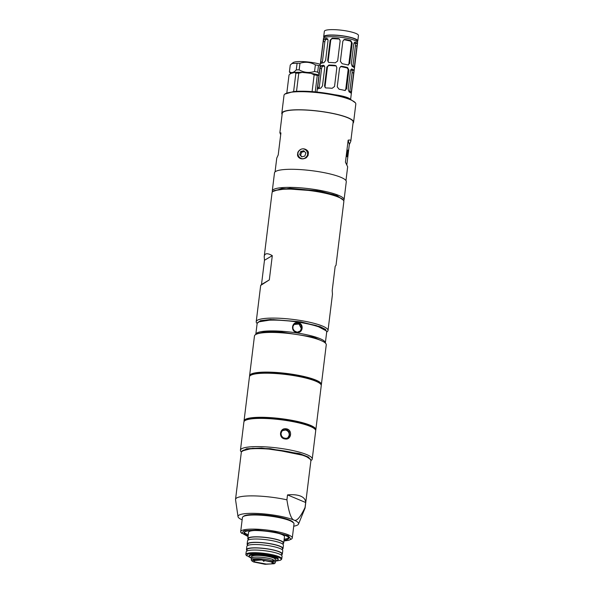 <?xml version="1.0" encoding="UTF-8"?>
<svg xmlns="http://www.w3.org/2000/svg" width="594" height="594" viewBox="0 0 594 594"><rect width="100%" height="100%" fill="white"/><g stroke="black" fill="none" stroke-linecap="round" stroke-linejoin="round"><path stroke-width="0.89" d="M275.972 560.847A14.464 2.688 -173 0 0 277.999 559.763A14.464 2.688 -173 0 0 264.293 555.368A14.464 2.688 -173 0 0 249.287 556.236A14.464 2.688 -173 0 0 250.995 557.781M275.742 559.303A12.207 2.272 -173 0 0 264.189 555.784A12.207 2.272 -173 0 0 251.589 556.34M301.938 156.809L300.601 155.309L301.618 152.227L304.484 151.477M294.03 324.487L299.057 324.042L301.336 328.638L300.178 331.103M282.395 430.672L285.439 430.026C288.053 430.724 289.315 432.439 289.226 435.179L287.904 437.8M293.666 522.943L289.946 520.255L285.343 518.644L268.05 515.34L250.765 514.627L245.225 515.481L242.991 516.721A25.995 4.834 7 0 1 245.196 515.815A25.995 4.834 7 0 1 272.097 516.394A25.995 4.834 7 0 1 293.666 522.943A25.995 4.834 7 0 1 294.015 523.908L292.285 538.016A25.995 4.834 7 0 1 291.706 538.869L288.825 540.31L283.954 540.986M243.473 516.364A25.349 4.715 7 0 1 268.874 515.406A25.349 4.715 7 0 1 293.288 522.482M288.729 537.726A22.602 4.203 7 0 1 284.17 539.174M248.277 534.763A22.602 4.203 7 0 1 244.208 532.254M248.262 539.493A18.08 3.364 7 0 1 247.802 538.602A18.08 3.364 7 0 1 248.752 537.704A18.08 3.364 7 0 1 268.874 537.837A18.08 3.364 7 0 1 283.702 543.005L284.481 536.672A18.08 3.364 -173 0 0 278.868 533.471M254.804 530.516A18.08 3.364 -173 0 0 248.582 532.261L247.802 538.602M300.713 151.507L299.68 154.574L301.737 156.861L304.826 156.081L305.858 153.007L303.801 150.728L300.713 151.507L301.618 152.227M346.859 164.657L349.331 144.52L350.779 141.394L353.148 122.119A35.714 6.638 -173 0 0 341.402 115.6A35.714 6.638 -173 0 0 303.631 109.964A35.714 6.638 -173 0 0 282.247 113.409L279.878 132.692L280.687 134.801M350.779 141.394C350.913 140.177 350.037 139.776 348.151 140.184L345.441 162.229L347.661 166.766L345.968 180.583M275.067 171.881L276.767 158.063L278.215 154.937L280.917 132.893L279.878 132.692M297.535 154.841C297.446 157.016 300.772 160.759 306.333 157.714L308.056 155.546L308.368 153.029C309.095 150.453 301.93 145.374 297.839 152.331L297.535 154.841M343.317 200.148L337.006 195.656L320.574 191.29L281.89 188.476L272.906 191.498M342.382 198.99L333.806 194.654L317.048 190.748L289.946 188.276L274.094 190.607L272.861 191.535A36.167 6.72 -173 0 0 272.052 192.716L264.219 256.534L264.478 260.254L261.501 284.504L260.677 285.417L269.32 279.9L272.297 255.65C267.419 252.851 264.724 253.148 264.219 256.534M353.014 123.166A36.167 6.72 -173 0 0 353.593 122.171L355.813 104.099A36.167 6.72 -173 0 0 355.323 102.755L350.297 99.228A17.181 3.193 -173 0 0 334.667 94.721C319.193 91.743 305.576 90.667 293.8 91.483L284.823 94.097A36.167 6.72 -173 0 0 284.021 95.278L281.801 113.357A36.167 6.72 -173 0 0 282.12 114.464M349.331 144.52L348.151 140.184M347.794 150.067L347.022 156.749L347.794 150.067M272.275 190.956L274.495 172.876A36.167 6.72 7 0 1 311.204 170.612A36.167 6.72 7 0 1 346.287 181.69L344.067 199.77A36.167 6.72 -173 0 0 321.406 190.637A36.167 6.72 -173 0 0 281.467 187.674A36.167 6.72 -173 0 0 272.275 190.956A36.167 6.72 -173 0 0 272.475 191.877M353.593 122.171A36.167 6.72 -173 0 0 318.518 111.093A36.167 6.72 -173 0 0 281.801 113.357M343.644 200.616A36.167 6.72 -173 0 0 344.067 199.77M355.323 102.755A36.167 6.72 -173 0 0 329.922 94.372A36.167 6.72 -173 0 0 293.213 91.996A36.167 6.72 -173 0 0 284.823 94.097M334.667 94.721C341.305 96.094 346.517 97.594 350.297 99.228M357.083 41.662A17.181 3.193 -173 0 0 357.796 40.897L358.457 35.514A17.181 3.193 -173 0 0 341.795 30.249A17.181 3.193 -173 0 0 324.354 31.326L323.693 36.709A17.181 3.193 -173 0 0 324.198 37.622M357.796 40.897A17.181 3.193 -173 0 0 341.134 35.633A17.181 3.193 -173 0 0 323.693 36.709M356.897 41.506L356.987 40.793A16.365 3.044 -173 0 0 341.112 35.781A16.365 3.044 -173 0 0 324.502 36.806L324.421 37.519M324.614 65.949L322.75 66.409A2.101 0.898 -77.8 0 0 321.547 68.696L319.238 87.526A2.101 0.898 -77.8 0 0 319.23 88.447M327.918 39.07L326.054 39.538A2.101 0.898 -77.8 0 0 324.851 41.818L322.364 62.043A2.101 0.898 -77.8 0 0 322.356 62.957M336.286 66.023A2.101 1.945 -54.8 0 0 335.655 65.875L329.625 65.526A2.101 1.945 -54.8 0 0 327.391 67.456L325.081 86.293A2.101 1.945 -54.8 0 0 325.549 87.853M339.582 39.152A2.101 1.945 -54.8 0 0 338.951 39.004L332.93 38.655A2.101 1.945 -54.8 0 0 330.695 40.585L328.207 60.803A2.101 1.945 -54.8 0 0 328.675 62.363M344.921 90.488A2.101 1.856 76.1 0 0 345.775 89.063L348.084 70.233A2.101 1.856 76.1 0 0 346.48 67.783L340.852 66.573A2.101 1.856 76.1 0 0 340.577 66.535M348.047 65.006A2.101 1.856 76.1 0 0 348.901 63.58L351.388 43.355A2.101 1.856 76.1 0 0 349.784 40.912L344.156 39.701A2.101 1.856 76.1 0 0 343.874 39.664M349.68 92.211A2.101 0.676 93.3 0 0 349.792 91.58L352.101 72.75A2.101 0.676 93.3 0 0 351.722 70.248L350.809 69.609M352.806 66.721A2.101 0.676 93.3 0 0 352.918 66.097L355.405 45.872A2.101 0.676 93.3 0 0 355.019 43.377L354.106 42.731M322.46 85.996L324.777 67.167L323.596 65.251A17.181 3.193 -173 0 0 320.708 65.971L319.973 68.355L317.664 87.192L317.894 88.9A17.181 3.193 7 0 1 320.782 88.179L322.46 85.996M325.594 60.514L328.074 40.288L326.9 38.38A17.181 3.193 -173 0 0 324.005 39.093L323.277 41.483L320.79 61.702L321.02 63.41A17.181 3.193 7 0 1 323.916 62.689L325.594 60.514M334.533 86.486L336.843 67.657L335.981 65.763L334.949 65.377A17.181 3.193 -173 0 0 328.928 65.028L326.849 67.077L324.539 85.907L325.222 87.674L326.106 87.957A17.181 3.193 7 0 1 332.135 88.306L334.533 86.486M337.659 61.004L340.147 40.786L339.278 38.885L338.246 38.506A17.181 3.193 -173 0 0 332.224 38.157L330.153 40.206L327.665 60.425L328.348 62.192L329.239 62.474A17.181 3.193 7 0 1 335.261 62.823L337.659 61.004M344.72 90.451L346.584 88.862L348.893 70.033L347.535 67.523A17.181 3.193 -173 0 0 341.906 66.313L341.067 66.342L339.56 68.02L337.244 86.85L339.092 89.241A17.181 3.193 7 0 1 344.72 90.451L345.396 90.459M347.846 64.969L349.71 63.38L352.19 43.154L350.831 40.652A17.181 3.193 -173 0 0 345.203 39.442L344.372 39.471L342.857 41.149L340.377 61.368L342.218 63.751A17.181 3.193 7 0 1 347.846 64.969L348.522 64.976M351.492 68.986L351.93 69.008L350.505 70.575L348.195 89.404L349.116 91.936A17.181 3.193 7 0 1 351.136 93.303L353.95 70.382A17.181 3.193 -173 0 0 351.93 69.008L351.715 68.956M354.789 42.107L355.227 42.137L353.801 43.704L351.321 63.922L352.242 66.454A17.181 3.193 7 0 1 354.262 67.82L357.254 43.503A17.181 3.193 -173 0 0 355.227 42.137L355.012 42.085M316.899 92.04L323.485 38.387A17.181 3.193 7 0 1 340.926 37.311A17.181 3.193 7 0 1 357.588 42.575L350.616 99.369M257.135 323.537L256.712 323.017A36.167 6.72 7 0 1 256.222 321.681A36.167 6.72 7 0 1 301.366 320.641A36.167 6.72 7 0 1 328.014 330.494L332.469 294.23L332.209 290.511L335.187 266.261L336.011 265.355L343.852 201.537A36.167 6.72 -173 0 0 343.354 200.193A36.167 6.72 -173 0 0 317.203 191.676A36.167 6.72 -173 0 0 272.861 191.535M328.014 330.494A36.167 6.72 7 0 1 327.212 331.675L326.678 332.076M257.209 323.255L260.462 320.678L270.404 319.49L300.943 321.911L320.329 326.745L325.482 329.395L326.67 331.786M255.799 334.429A35.039 6.512 7 0 1 255.799 334.385L257.128 323.582A35.039 6.512 7 0 1 257.9 322.438L258.642 321.881L273.01 319.594L298.017 321.577L316.223 325.534L326.195 330.821A35.039 6.512 7 0 1 326.678 332.12L325.349 342.924A35.039 6.512 7 0 1 325.341 342.968M272.297 255.65L264.478 260.254M269.32 279.9L261.501 284.504M248.151 535.81A22.602 4.203 7 0 1 243.971 532.759A22.602 4.203 7 0 1 246.391 531.229A22.602 4.203 7 0 1 271.866 532.053A22.602 4.203 7 0 1 288.84 538.268A22.602 4.203 7 0 1 284.043 540.221M248.054 536.575L241.038 532.647A25.995 4.834 7 0 1 240.681 531.682A25.995 4.834 7 0 1 243.466 529.922A25.995 4.834 7 0 1 272.772 530.873A25.995 4.834 7 0 1 292.285 538.016M240.681 531.682L242.419 517.574A25.995 4.834 7 0 1 242.991 516.721M241.624 533.367L243.986 530.709L257.076 530.004L274.814 532.038L288.365 535.81L290.971 539.426M293.74 526.195A30.517 5.673 -173 0 0 298.515 524.079A30.517 5.673 -173 0 0 293.971 520.092A30.517 5.673 -173 0 0 259.526 513.572A30.517 5.673 -173 0 0 238.016 516.654A30.517 5.673 -173 0 0 242.137 519.861M298.515 524.079L305.012 508.219A35.039 6.512 -173 0 0 305.093 507.9A35.039 6.512 -173 0 0 305.064 507.439C300.334 517.315 296.636 521.532 293.971 520.092C291.231 519.26 288.877 512.503 286.917 499.829A35.039 6.512 -173 0 0 235.543 499.354A35.039 6.512 -173 0 0 235.551 499.688L238.016 516.654M287.518 494.899L305.672 502.509C305.561 499.651 303.913 497.534 300.713 496.161C297.453 494.824 293.057 494.401 287.518 494.899L286.917 499.829M305.093 507.9L310.9 460.64A35.039 6.512 -173 0 0 310.417 459.34A35.039 6.512 -173 0 0 305.598 456.378A35.039 6.512 -173 0 0 270.122 449.198A35.039 6.512 -173 0 0 242.122 450.957A35.039 6.512 -173 0 0 241.342 452.101L235.543 499.354M305.672 502.509L305.064 507.439M242.122 450.957L252.569 448.27L270.322 448.678L305.108 455.717L310.417 459.34M321.191 385.038A36.167 6.72 -173 0 0 321.384 384.504L326.255 344.824A36.167 6.72 -173 0 0 325.764 343.481L324.792 342.285L313.751 337.192L279.796 331.808L264.701 331.86L256.497 333.902L255.264 334.823A36.167 6.72 -173 0 0 254.462 336.011L249.591 375.69A36.167 6.72 -173 0 0 249.643 376.254M321.384 384.504A36.167 6.72 -173 0 0 309.496 377.903A36.167 6.72 -173 0 0 271.243 372.193A36.167 6.72 -173 0 0 249.591 375.69M325.764 343.481A36.167 6.72 -173 0 0 314.367 338.224A36.167 6.72 -173 0 0 255.264 334.823M310.892 460.305L308.479 457.09L299.458 453.586L261.598 448.024L246.629 448.752L241.431 451.774M310.9 460.595L311.434 460.202A36.167 6.72 -173 0 0 312.236 459.014A36.167 6.72 -173 0 0 300.341 452.42A36.167 6.72 -173 0 0 262.095 446.703A36.167 6.72 -173 0 0 240.444 450.2A36.167 6.72 -173 0 0 240.934 451.544L241.35 452.056M319.141 382.915A34.474 6.408 -173 0 0 308.368 378.007A34.474 6.408 -173 0 0 252.153 374.688M312.236 459.014L315.696 430.799A36.167 6.72 -173 0 0 303.809 424.198A36.167 6.72 -173 0 0 265.563 418.488A36.167 6.72 -173 0 0 243.904 421.985L240.444 450.2M286.241 428.809C292.827 429.611 291.506 440.377 284.994 438.944C278.23 438.275 279.551 427.509 286.241 428.809L286.018 429.573L287.652 430.182L289.233 431.875L289.642 435.469L288.201 437.592L286.182 438.417L283.427 437.882L281.615 436.152L280.977 433.754L281.734 431.43L283.345 430.011L286.018 429.573M297.854 323.188L297.988 322.676C304.306 323.411 303.044 333.709 296.8 332.373L300.356 330.947L301.7 327.843L300.787 324.985L299.287 323.671L296.978 323.143L294.193 324.324L292.924 326.507L292.968 328.72L294.372 330.895L296.77 332.009M297.988 322.676C291.602 321.473 290.34 331.771 296.8 332.373M257.9 322.438A35.039 6.512 7 0 1 298.054 322.126A35.039 6.512 7 0 1 326.195 330.821M255.799 334.385A35.039 6.512 7 0 1 296.733 332.93A35.039 6.512 7 0 1 325.349 342.924M320.196 65.199L318.488 65.54L317.671 72.156L319.141 73.775M290.6 73.522L289.657 72.349A18.652 3.467 7 0 1 289.434 71.696A18.652 3.467 7 0 1 289.434 71.674L290.243 65.08A18.652 3.467 7 0 1 290.251 65.058L289.434 71.674C291.446 73.292 293.726 72.698 296.28 69.877A18.652 3.467 7 0 1 299.168 69.854L299.977 63.239C305.383 61.568 310.514 62.118 315.377 64.88L314.56 71.495C309.155 73.166 304.024 72.624 299.168 69.854M296.28 69.877L297.089 63.261L291.929 63.513L290.251 65.058M291.929 63.513L293.124 62.615A16.387 3.044 7 0 1 304.284 61.657A16.387 3.044 7 0 1 320.307 64.278M314.56 71.495A18.652 3.467 7 0 1 317.671 72.156M315.377 64.88A18.652 3.467 7 0 1 318.488 65.54M297.089 63.261A18.652 3.467 7 0 1 299.977 63.239M296.532 91.29L298.76 73.159L302.22 72.416A17.516 3.26 -173 0 0 294.527 72.468L290.644 73.493L289.026 74.978A18.652 3.467 -173 0 0 289.026 75A18.652 3.467 -173 0 0 289.026 75.03M294.527 72.468L295.871 73.181A18.652 3.467 -173 0 1 298.76 73.159M319.253 75.096L317.27 75.46A18.652 3.467 -173 0 0 314.159 74.799L310.966 73.344L302.22 72.416M318.985 75.022A17.516 3.26 -173 0 0 310.966 73.344M293.622 91.498L295.871 73.181M286.835 92.857L289.026 74.978L286.835 92.857M312.088 91.617L314.159 74.799M315.251 91.884L317.27 75.46M308.056 155.546L308.368 153.029M305.903 157.276C310.788 153.148 304.106 145.708 299.636 150.312C294.75 154.447 301.448 161.88 305.903 157.276L306.333 157.714M299.68 154.574L300.601 155.309M274.235 563.728L272.757 561.969L259.645 559.518L253.452 559.711L251.982 560.996L253.549 561.961L265.08 564.3L274.235 563.728L274.97 563.171A12.095 2.25 -173 0 0 275.237 562.778L275.43 561.233A12.095 2.25 -173 0 0 274.502 560.201A2.48 0.46 7 0 1 274.101 560.135A2.48 0.46 7 0 1 272.557 559.719M274.502 560.201L273.463 560.862L272.431 559.333A12.095 2.25 -173 0 0 259.311 557.15A12.095 2.25 -173 0 0 251.425 558.286L251.232 559.83A12.095 2.25 -173 0 0 251.396 560.276L251.982 560.996M271.332 561.969L272.772 562.949L271.302 563.906L266.29 564.055L254.982 561.961L253.593 560.595L261.583 559.986L271.332 561.969M262.63 560.09L263.729 561.375L263.87 560.239M264.969 560.394L263.729 561.375M275.237 562.778A12.095 2.25 -173 0 0 273.411 561.308A12.095 2.25 -173 0 0 260.053 558.746A12.095 2.25 -173 0 0 251.232 559.83M283.702 543.005A18.08 3.364 7 0 1 283.041 543.762M246.911 550.519A18.08 3.364 7 0 1 246.451 549.621L246.859 546.317A18.08 3.364 7 0 1 247.802 545.418A18.08 3.364 7 0 1 267.931 545.552A18.08 3.364 7 0 1 282.759 550.72L282.35 554.031A18.08 3.364 7 0 1 281.69 554.789M246.451 549.621A18.08 3.364 7 0 1 247.394 548.722A18.08 3.364 7 0 1 267.523 548.863A18.08 3.364 7 0 1 282.35 554.031M247.587 545.01A18.08 3.364 7 0 1 247.126 544.111L247.535 540.807A18.08 3.364 7 0 1 248.478 539.909A18.08 3.364 7 0 1 268.607 540.043A18.08 3.364 7 0 1 283.435 545.21L283.026 548.514A18.08 3.364 7 0 1 282.365 549.279M247.126 544.111A18.08 3.364 7 0 1 248.077 543.213A18.08 3.364 7 0 1 268.198 543.347A18.08 3.364 7 0 1 283.026 548.514M249.309 556.043A14.694 2.732 7 0 1 249.138 555.546A14.694 2.732 7 0 1 249.911 554.818A14.694 2.732 7 0 1 266.261 554.93A14.694 2.732 7 0 1 278.304 559.125A14.694 2.732 7 0 1 278.022 559.57M251.084 558.063L246.102 555.145A18.08 3.364 7 0 1 245.857 554.469L246.183 551.826A18.08 3.364 7 0 1 247.126 550.928A18.08 3.364 7 0 1 267.255 551.069A18.08 3.364 7 0 1 282.076 556.236L281.756 558.88A18.08 3.364 7 0 1 281.348 559.474A18.08 3.364 7 0 1 281.304 559.503M246.844 551.069L247.015 549.688A17.516 3.26 7 0 1 247.928 548.819A17.516 3.26 7 0 1 267.426 548.953A17.516 3.26 7 0 1 281.786 553.957L281.623 555.338M247.52 545.559L247.691 544.178A17.516 3.26 7 0 1 248.604 543.31A17.516 3.26 7 0 1 268.102 543.443A17.516 3.26 7 0 1 282.462 548.448L282.298 549.829M248.195 540.043L248.366 538.669A17.516 3.26 7 0 1 249.28 537.8A17.516 3.26 7 0 1 268.778 537.934A17.516 3.26 7 0 1 283.145 542.938L282.974 544.312M245.857 554.469A18.08 3.364 7 0 1 246.8 553.571A18.08 3.364 7 0 1 266.929 553.712A18.08 3.364 7 0 1 281.756 558.88M246.688 555.865L247.356 554.351C253.489 551.039 288.238 557.365 280.093 560.32L275.816 561.1M281.348 559.474L280.093 560.32M251.396 558.531L250.972 557.343L251.366 556.526L253.467 555.65A12.066 2.242 7 0 1 274.079 558.182L275.906 559.541L276.099 560.432L275.401 561.479M244.097 421.45A36.167 6.72 7 0 1 244.037 420.879L249.45 376.789A36.167 6.72 7 0 1 286.167 374.524A36.167 6.72 7 0 1 321.25 385.61L315.837 429.7A36.167 6.72 7 0 1 315.644 430.234M245.448 420.352A35.039 6.512 7 0 1 280.732 418.822A35.039 6.512 7 0 1 314.597 428.846M244.037 420.879A36.167 6.72 7 0 1 280.754 418.614A36.167 6.72 7 0 1 315.837 429.7M320.708 65.971L322.75 66.409M319.973 68.355L321.547 68.696M317.664 87.192L319.238 87.526M324.005 39.093L326.054 39.538M323.277 41.483L324.851 41.818M320.79 61.702L322.364 62.043M334.949 65.377L335.655 65.875M328.928 65.028L329.625 65.526M326.849 67.077L327.391 67.456M324.539 85.907L325.081 86.293M338.246 38.506L338.951 39.004M332.224 38.157L332.93 38.655M330.153 40.206L330.695 40.585M327.665 60.425L328.207 60.803M348.893 70.033L348.084 70.233M346.584 88.862L345.775 89.063M347.535 67.523L346.48 67.783M341.906 66.313L340.852 66.573M352.19 43.154L351.388 43.355M349.71 63.38L348.901 63.58M350.831 40.652L349.784 40.912M345.203 39.442L344.156 39.701M353.861 72.847L352.101 72.75M351.551 91.684L349.792 91.58M353.95 70.382L351.722 70.248M357.165 45.976L355.405 45.872M354.677 66.194L352.918 66.097M357.254 43.503L355.019 43.377M284.994 438.944L284.934 438.394M249.421 555.1L249.287 556.236M278.141 558.627L277.999 559.763M342.389 198.997L343.354 200.193M256.222 321.681L260.677 285.417M252.725 557.306L252.665 557.788M272.475 559.481L273.856 560.09"/></g></svg>
